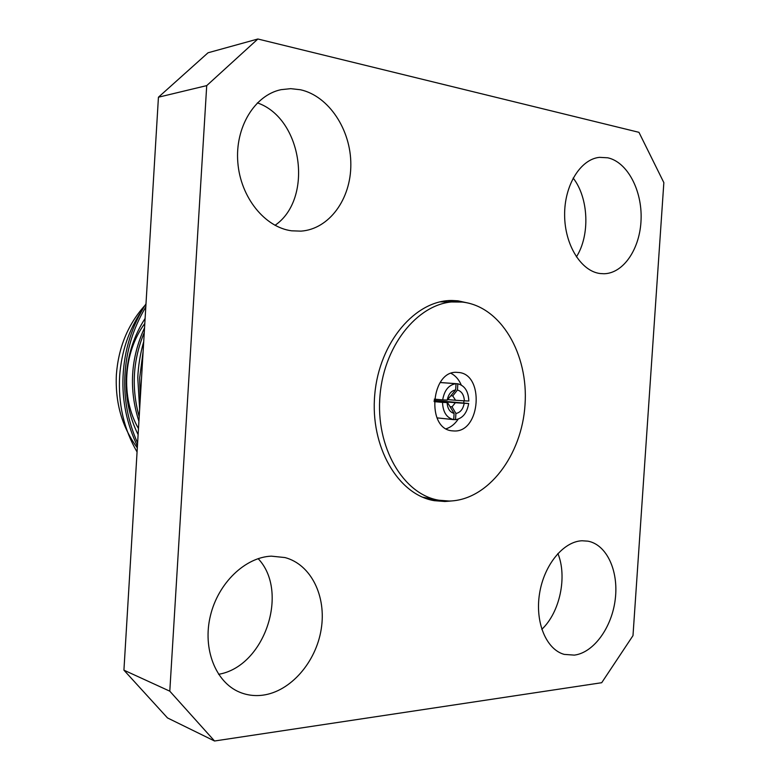<?xml version="1.0" encoding="UTF-8"?>
<svg xmlns="http://www.w3.org/2000/svg" width="780" height="780" viewBox="0 0 780 780"><rect width="100%" height="100%" fill="white"/><g stroke="black" fill="none" stroke-linecap="round" stroke-linejoin="round"><path stroke-width="1.17" d="M446.219 428.756C450.918 427.245 454.906 424.037 458.191 419.143C454.906 424.037 450.918 427.245 446.219 428.756M463.749 403.055L463.924 400.813L463.749 403.055M461.243 384.979C458.884 379.577 455.53 375.716 451.171 373.396C455.53 375.716 458.884 379.577 461.243 384.979M469.258 303.293L457.928 300.817L452.185 300.505C415.642 299.851 379.255 342.059 374.77 394.465C369.886 446.842 398.209 494.832 434.294 500.672L444.873 501.501L451.591 500.955M430.121 499.746L437.482 499.97M455.198 301.753L447.915 300.671M144.963 305.399C127.949 324.314 118.414 347.48 116.356 374.907C115.138 402.958 122.119 427.274 137.309 447.837M138.109 434.655C129.188 416.725 125.278 397.127 126.389 375.843C127.822 354.578 134.062 335.449 145.109 318.445M573.163 178.045C588.744 198.022 590.167 235.365 576.391 256.893M607.795 157.804C627.393 162.084 642.203 190.349 641.082 219.424C640.195 248.528 623.639 273.419 603.993 273.751L600.015 273.517C581.12 271.177 564.73 244.959 564.623 215.143C564.301 185.338 580.457 159.178 599.498 157.345L607.795 157.804M557.895 553.498C567.401 576.712 559.942 612.329 541.798 629.343M582.046 540.764L587.974 541.164C606.742 544.674 618.725 570.872 615.283 599.02C612.047 627.159 593.902 652.655 574.363 655.122L564.223 654.391C546.292 649.555 534.885 622.303 539.536 593.639C543.992 564.954 563.375 541.447 582.046 540.764M258.141 558.646C289.575 591.591 264.712 666.617 218.576 674.3M271.333 556.15L285.002 557.563C311.084 564.486 326.596 596.242 321.214 629.158C316.056 662.083 290.628 691.606 262.655 695.194C254.553 696.208 246.831 695.194 239.48 692.123C215.602 682.246 202.41 648.804 210.366 615.917C218.127 582.992 245.222 557.212 271.333 556.15M257.371 102.862C302.786 118.531 313.609 198.958 275.018 225.322M300.446 89.749C328.906 96.028 350.961 129.899 350.834 164.492C351 199.114 329.16 229.203 300.973 231.133L291.642 230.812C264.907 227.389 240.513 197.447 237.822 162.445C234.897 127.472 254.582 95.131 281.053 89.671L290.726 88.657L300.446 89.749M137.066 452C123.844 429.205 118.043 403.786 119.662 375.745C121.514 351.644 128.739 330.194 141.336 311.395M143.12 351.448L139.659 377.959L140.224 399.487M143.715 341.63C140.264 353.662 138.284 365.713 137.777 377.783L139.639 409.149M145.801 306.998C132.951 328.429 125.97 351.614 124.868 376.555C123.835 399.497 128.076 421.668 137.602 443.079M145.987 303.82C131.888 325.874 124.244 350.064 123.055 376.379C121.972 400.666 126.76 423.93 137.416 446.18M447.671 399.575L455.549 400.267L452.751 395.918L450.996 395.772M449.933 406.614L452.039 406.809L455.383 402.733L434.168 400.813M434.128 401.622L442.514 402.382C442.962 412.21 446.696 417.963 453.706 419.63L437.005 417.865M440.135 382.531L456.046 383.702C448.851 384.755 444.395 390.146 442.669 399.886L434.304 399.145M457.85 383.799L457.441 390.01C461.692 391.287 464.002 394.894 464.363 400.842L468.829 401.047C468.439 391.385 464.782 385.632 457.85 383.799L440.154 382.493M453.716 419.494L455.51 419.689C462.637 418.47 467.025 413.069 468.663 403.504L434.197 400.403M434.148 401.183L447.427 402.392L454.106 413.41L453.706 419.63M455.637 389.922L447.262 400.091C448.432 394.134 451.22 390.751 455.637 389.922L456.046 383.702M447.262 400.091L442.669 399.886M454.106 413.41C449.826 412.21 447.496 408.593 447.106 402.577L442.514 402.382M468.663 403.504L464.197 403.309C463.066 409.198 460.307 412.581 455.92 413.478L455.51 419.689M455.549 400.267L464.363 400.842M457.441 390.01L452.751 395.918M464.197 403.309L455.383 402.733M452.039 406.809L455.92 413.478M601.702 682.715L214.539 741L167.486 717.922L123.922 670.166L158.438 97.207L208.036 52.777L257.868 39L638.957 132.327L663.848 182.627L632.99 635.632L601.702 682.715M123.922 670.166L169.796 691.178L206.72 85.615L158.438 97.207M257.868 39L206.72 85.615M169.796 691.178L214.539 741M138.479 428.542C120.549 397.81 123.25 352.365 144.807 323.495M144.261 332.494C132.902 359.911 131.206 387.991 139.191 416.735M144.544 327.834C130.601 358.127 128.72 389.288 138.908 421.307M453.872 430.96C480.86 432.9 484.819 372.908 457.704 372.43L457.685 372.43C431.018 369.135 425.646 429.409 452.478 430.862L453.872 430.96M456.68 301.762C420.527 301.07 384.491 342.947 380.055 394.943C375.2 446.901 403.24 494.5 438.945 500.233L449.309 501.043C488.163 500.233 521.927 455.188 525.028 404.723C528.625 354.286 500.935 306.277 462.267 302.065L440.056 301.86M422.594 497.182L438.945 500.233"/></g></svg>
